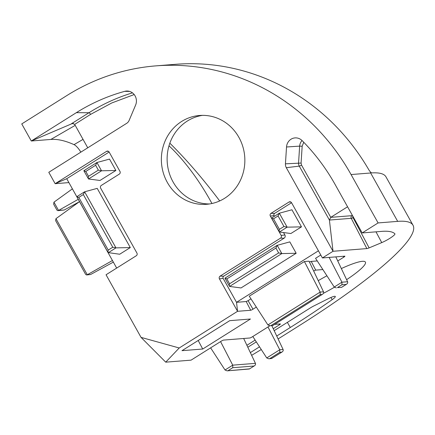<?xml version="1.0" encoding="UTF-8"?>
<svg xmlns="http://www.w3.org/2000/svg" width="435" height="435" viewBox="0 0 435 435"><rect width="100%" height="100%" fill="white"/><g stroke="black" fill="none" stroke-linecap="round" stroke-linejoin="round"><path stroke-width="0.65" d="M286.306 167.687L299.275 166.121A1.979 0.304 150.8 0 0 301.531 165.072L330.752 217.353L329.415 220.056L333.02 251.278L366.857 248.586A6.601 1.017 -29.2 0 0 369.13 247.879L381.734 242.61A9.902 1.522 150.8 0 0 389.738 238.391A9.902 1.522 150.8 0 0 394.92 233.829A9.902 1.522 150.8 0 0 394.882 233.78A201.285 31.01 150.8 0 0 381.772 231.376L362.192 232.937L335.151 184.554A201.285 188.54 -94.6 0 0 302.108 140.608A9.902 9.271 -94.6 0 0 295.86 137.879A9.902 9.271 -94.6 0 0 286.524 146.992L285.436 163.826A6.601 6.182 85.4 0 0 286.306 167.687L333.02 251.278L322.417 257.944L291.559 202.732L274.605 213.389A1.637 1.533 -94.6 0 0 274.077 215.624L274.442 216.271M346.608 279.672A44.544 6.862 150.8 0 0 365.411 262.098A44.544 6.862 150.8 0 0 341.344 268.558M326.913 275.785A44.544 6.862 150.8 0 0 318.241 280.662M291.559 202.732A1.979 1.854 85.4 0 0 289.014 202.025L270.983 213.362A1.979 1.854 85.4 0 0 270.342 216.07L281.162 235.427A1.979 1.854 85.4 0 1 280.526 238.135L220.066 276.149A1.979 1.854 85.4 0 0 219.43 278.857L237.559 311.302L179.225 347.984L141.043 337.375L106.053 274.762L136.28 255.753A1.979 1.854 85.4 0 0 136.916 253.045L100.654 188.159A1.979 1.854 85.4 0 1 101.29 185.446L119.32 174.109A1.979 1.854 85.4 0 0 119.957 171.401L109.141 152.049A1.979 1.854 85.4 0 0 106.597 151.342L55.153 183.69L48.791 172.303L126.672 123.333A6.601 6.182 85.4 0 0 129.135 120.403L135.617 105.063A9.902 9.271 -94.6 0 0 135.106 95.917A9.902 9.271 -94.6 0 0 127.232 91.024A9.902 9.271 -94.6 0 0 124.758 91.334A201.285 188.54 -94.6 0 0 76.37 112.654L31.293 141L50.879 139.439A201.285 63.303 -122.2 0 1 74.026 144.632A9.902 3.116 -122.2 0 1 80.839 152.152M202.46 115.357A44.544 41.727 -94.6 0 0 173.07 181.939A44.544 41.727 -94.6 0 0 209.512 203.955M238.907 137.378A44.544 41.727 -94.6 0 0 199.573 115.482A44.544 41.727 -94.6 0 0 167.312 182.395A44.544 41.727 -94.6 0 0 206.641 204.292A44.544 41.727 -94.6 0 0 238.907 137.378M87.75 147.808L74.668 124.394L72.531 123.448L31.293 141L21.75 123.921L66.827 95.575A221.083 207.082 85.4 0 1 155.855 65.875A221.083 207.082 85.4 0 1 351.061 174.549L378.102 222.932L362.192 232.937M251.637 355.324L261.277 349.533M141.043 337.375L165.73 362.165L191.068 360.147L221.301 341.138A1.979 0.304 -29.2 0 1 223.579 340.083L249.848 337.995A1.979 0.304 -29.2 0 0 252.126 336.935L269.841 325.799M109.136 152.043L66.729 178.709L55.153 183.69L68.899 182.597M179.225 347.984L165.73 362.165M250.348 352.606L259.521 346.836M276.72 336.027L290.292 327.49A201.285 31.01 150.8 0 0 332.188 299.65A9.902 1.522 150.8 0 0 335.303 296.458A9.902 1.522 150.8 0 0 328.387 298.66L313.874 305.93A6.601 1.017 -29.2 0 0 310.427 307.871L274.18 330.66M378.102 222.932L397.682 221.371A221.083 34.06 -29.2 0 1 413.011 225.227A221.083 34.06 -29.2 0 1 297.203 326.941L278.106 338.947M337.745 260.957L343.862 257.112A1.979 0.304 -29.2 0 0 344.901 256.199A1.979 0.304 -29.2 0 0 344.765 256.166L322.417 257.944M313.684 271.032A1.979 0.304 -29.2 0 1 315.718 270.13L322.868 269.559M283.538 232.556L284.892 234.976A2.327 2.18 85.4 0 1 284.147 238.157L223.688 276.171A1.637 1.533 -94.6 0 0 223.16 278.405L236.526 302.314L237.559 311.302L250.696 310.258A1.979 0.304 -29.2 0 0 252.974 309.198L256.324 307.094M273.262 328.713L279.373 324.863A1.979 0.304 -29.2 0 0 280.412 323.955A1.979 0.304 -29.2 0 0 280.276 323.923L274.675 324.369M246.89 345.292L255.144 340.099M256.313 341.899L247.809 347.244M323.45 293.304A44.544 6.862 150.8 0 0 334.39 287.247M181.988 350.675L202.721 349.028L250.451 319.013L229.713 320.666L181.988 350.675M351.061 174.549L370.642 172.989L370.511 172.129L369.032 170.156A221.083 207.082 -94.6 0 0 175.441 64.315L155.855 65.875M169.846 143.18A221.083 69.529 -122.2 0 1 219.691 200.932M66.729 178.709L116.678 268.08M76.865 196.653L84.618 191.791L97.212 188.371L130.299 247.569L119.69 254.236L108.103 252.604L76.854 196.691L78.795 197.398L83.324 194.548L112.763 247.227L115.96 247.879L130.299 247.569M83.868 170.71L96.923 162.516L109.522 159.096L115.884 170.476L99.974 180.481L88.533 178.97L83.857 170.748L85.798 171.455L95.635 165.273L98.348 170.134L101.545 170.792L115.884 170.476M413.011 225.227L385.97 176.844A221.083 34.06 150.8 0 0 371.773 172.912L370.511 172.129M315.718 270.13L311.221 261.419L317.262 260.935M252.974 309.198L248.086 300.672L250.968 298.856M318.431 250.81L236.526 302.314L246.199 301.542L250.696 310.258M202.721 349.028L198.191 340.485M271.587 218.06L279.341 213.199L291.939 209.779L301.482 226.852L290.874 233.524L279.439 232.013L271.576 218.098L273.517 218.805L278.052 215.956L283.946 226.51L287.144 227.168L301.482 226.852M224.917 278.177L277.133 245.345L289.813 241.882L296.175 253.268L241.023 287.948L229.582 286.437L224.917 278.177L226.847 278.922L275.926 248.064L278.645 252.925L281.837 253.578L296.175 253.268M303.733 142.261L302.167 146.231L301.08 163.071L285.436 163.826M134.187 94.553L111.768 102.965L90.578 114.389L74.668 124.394M168.998 145.801A84.145 26.464 -122.2 0 1 211.937 203.504M248.086 300.672L246.199 301.542M311.221 261.419A2.327 0.359 150.8 0 0 309.464 262.126M320.785 255.024L315.554 258.314L334.227 287.04L341.937 282.19L329.143 257.411M304.402 261.527L249.25 296.208L267.916 324.934L320.176 292.081L304.402 261.527L309.008 261.163L323.52 291.814C323.874 292.885 323.417 293.777 322.15 294.484L272.914 325.478L269.999 325.793L267.916 324.934M286.524 146.992L299.65 146.127L298.562 162.967A5.399 5.057 -94.6 0 0 299.275 166.121L329.415 220.056L351.246 218.321A1.979 1.854 -94.6 0 1 351.915 215.673L330.752 217.353L347.57 206.777M113.345 262.115L90.638 274.485L86.647 274.963L85.69 274.447L55.642 220.686L55.946 218.664L87.294 274.751L86.647 274.963M112.447 260.516L87.294 274.751L90.638 274.485M79.534 201.623L55.946 218.664M79.344 201.764L64.228 210.002L57.931 210.66L56.969 210.148L53.646 204.2L53.951 202.177L58.573 210.448L57.931 210.66M78.246 199.317L58.573 210.448L64.228 210.002M72.4 188.85L53.951 202.177M112.763 247.227L108.233 250.076C107.907 251.642 107.913 252.523 108.255 252.724L115.96 247.879L84.618 191.791L83.324 194.548M98.348 170.134L88.517 176.316C88.185 177.882 88.191 178.769 88.533 178.97L101.545 170.792L96.923 162.516L95.635 165.273M337.413 287.6L341.524 287.394L337.413 287.6L341.943 284.756L346.211 284.414C347.483 283.707 347.94 282.815 347.587 281.744L335.815 256.878M220.572 341.595L232.736 365.155L232.741 367.716L254.062 366.02C255.329 365.313 255.791 364.421 255.437 363.345L243.665 338.484M249.532 368.869L254.421 365.824L249.532 368.869L227.108 370.854L225.025 370L210.627 347.848M267.982 326.968L279.754 349.762L279.759 352.323L281.728 352.165C282.995 351.458 283.451 350.566 283.098 349.495L271.81 325.646M271.891 358.348L282.081 351.975L271.891 358.348L268.825 358.799L266.742 357.945L252.811 336.511M283.946 226.51L279.417 229.359C279.091 230.925 279.096 231.811 279.439 232.013L287.144 227.168L279.341 213.199L278.052 215.956M278.645 252.925L229.566 283.783C229.234 285.349 229.24 286.235 229.582 286.437L281.837 253.578L277.215 245.307L275.926 248.064M336.309 287.894L334.227 287.04M341.943 284.756L341.937 282.19L347.587 281.744M341.682 287.263L346.57 284.218L341.524 287.394M269.999 325.793L272.914 325.478M271.103 325.5L320.182 294.642L320.176 292.081L323.52 291.814M249.375 369L227.108 370.854M271.734 358.483L268.825 358.799M83.041 139.374L74.026 144.632M124.758 91.334L129.641 91.415M106.597 151.342L108.489 151.353M219.43 278.857L223.16 278.405M223.688 276.171L220.066 276.149M280.526 238.135L284.147 238.157M284.892 234.976L281.162 235.427M270.342 216.07L274.077 215.624M274.605 213.389L270.983 213.362M289.014 202.025L290.906 202.036M302.059 140.559A8.7 8.145 -94.6 0 0 299.65 146.127L302.167 146.231M370.642 172.989L397.682 221.371M76.37 112.654L88.957 112.736L71.509 123.703L73.526 123.545M132.457 92.862A200.084 187.414 -94.6 0 0 88.957 112.736A1.979 0.625 -122.2 0 1 90.578 114.389M50.879 139.439L75.201 125.351M330.915 297.48L332.188 299.65M290.292 327.49L287.356 322.378M376.003 231.839L381.734 242.61M369.13 247.879L353.106 217.745L353.584 217.538M352.747 216.037A1.979 1.164 67.3 0 0 353.106 217.745A5.399 0.832 150.8 0 1 351.246 218.321L366.857 248.586M343.384 256.275L343.862 257.112M278.895 324.031L279.373 324.863M301.08 163.071L301.531 165.072M108.233 250.076L78.795 197.398M88.517 176.316L85.798 171.455M351.915 215.673L352.47 215.542M225.025 370L232.736 365.155L255.437 363.345M266.742 357.945L279.754 349.762L283.098 349.495M279.417 229.359L273.517 218.805M229.566 283.783L226.847 278.922M320.182 294.642L322.15 294.484L273.071 325.342M228.212 370.566L232.741 367.716M269.923 358.505L279.759 352.323"/></g></svg>
